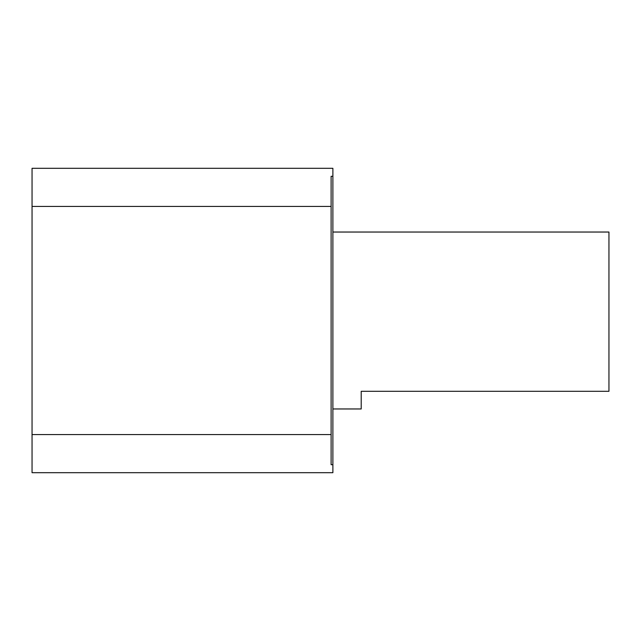 <?xml version="1.0" encoding="UTF-8"?>
<svg xmlns="http://www.w3.org/2000/svg" width="641" height="641" viewBox="0 0 641 641"><rect width="100%" height="100%" fill="white"/><g stroke="black" fill="none" stroke-linecap="round" stroke-linejoin="round"><path stroke-width="0.96" d="M32.05 206.434L32.05 168.311L332.887 168.311L332.887 176.299L331.117 176.299L331.117 206.434L32.05 206.434L32.05 472.689L332.887 472.689L332.887 176.299M332.887 464.701L331.117 464.701L331.117 206.434M331.117 434.566L32.05 434.566M332.887 408.966L361.204 408.966L361.204 391.298L608.95 391.298L608.95 232.034L332.887 232.034"/></g></svg>
